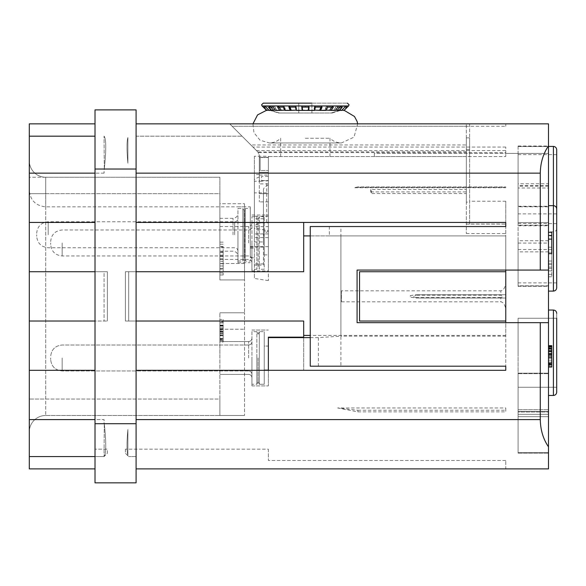 <?xml version="1.0" encoding="UTF-8"?>
<svg xmlns="http://www.w3.org/2000/svg" width="586" height="586" viewBox="0 0 586 586"><rect width="100%" height="100%" fill="white"/><g stroke="black" fill="none" stroke-linecap="round" stroke-linejoin="round"><path stroke-width="0.44" stroke-dasharray="2.93 2.2" d="M548.489 232.29L548.489 253.65L548.489 232.29L551.77 232.29L551.77 253.65L548.489 253.65M469.62 224.006L469.62 123.858L548.489 123.858L548.489 270.08L505.769 270.08L505.769 224.006L469.62 224.006L469.62 137.878L469.62 156.543L374.329 156.543L374.329 153.429L505.769 153.429L505.769 147.057L505.769 152.609L258.404 152.609L259.32 155.473L259.32 183.894L259.32 172.328L259.32 180.539L259.32 172.328L268.359 172.328L268.359 157.539L268.359 170.511L259.32 170.511L260.14 170.511L260.14 157.37L259.32 157.37L268.359 157.37L268.359 156.543L505.769 156.543L374.329 156.543L374.329 153.429L548.489 153.429L505.769 153.429L505.769 156.543L505.769 152.609M136.091 468.888L505.769 468.888L505.769 460.486L505.769 468.888L136.091 468.888L136.091 419.598L136.091 468.888L136.091 456.56L136.091 468.888L548.489 468.888L548.489 270.08L357.079 270.08L505.769 270.08L505.769 235.909L303.68 235.909L303.68 271.728L125.411 271.728L303.68 271.728L136.091 271.728L136.091 370.308L136.091 123.858L229.741 123.858L250.83 144.947L466.339 144.947L466.339 123.858L466.339 233.565L466.339 202.155L469.62 202.155M548.489 189.131L548.489 231.851L548.489 189.131M548.489 352.757L548.489 310.038L548.489 352.757M548.489 248.383L548.489 205.664L548.489 248.383M548.489 416.653L548.489 373.187L548.489 453.146L548.489 416.653L518.09 416.653L518.09 414.331L548.489 414.331L518.09 414.331L518.09 373.187L518.09 453.146L518.09 412.002L518.09 453.146L518.09 452.67L548.489 452.67L518.09 452.67L548.489 452.67L518.09 452.67L518.09 416.653L548.489 416.653M548.489 188.003L548.489 146.017L548.489 188.003L518.09 188.003L518.09 225.771L518.09 225.332L548.489 225.332M548.489 285.931L548.489 206.25L548.489 286.349L548.489 285.931L518.09 285.931L518.09 206.25L518.09 206.675L548.489 206.675M548.489 262.001L548.489 276.79L548.489 262.001M548.489 367.019L551.77 367.019L548.489 367.019L551.77 367.019L551.77 364.748L548.489 364.748L548.489 367.019L548.489 345.659L548.489 367.019L548.489 364.748L551.77 364.748L551.77 345.659L551.77 364.748L551.77 345.659L548.489 345.659M548.489 252.31L548.489 263.319L548.489 252.31L551.77 252.31L551.77 261.019L551.77 252.31L548.489 252.31M548.489 264.63L548.489 267.099L548.489 264.63L551.77 264.63L551.77 267.099L551.77 264.63L548.489 264.63M548.489 268.41L548.489 270.879L548.489 268.41L551.77 268.41L551.77 270.879L551.77 268.41L548.489 268.41M466.339 202.155L466.339 137.878L466.339 156.543L268.359 156.543L268.359 231.485L268.359 156.242L268.359 280.591L268.359 172.328L268.359 201.899L268.359 172.328L259.32 172.328L259.32 157.539L268.359 157.539L259.32 157.539L259.32 170.511L259.32 155.473L257.877 151.986L232.151 126.261L505.769 126.261L505.769 123.858L548.489 123.858L469.62 123.858L469.62 156.543L466.339 156.543L466.339 144.947M466.339 233.565L505.769 233.565M466.339 149.379L469.62 149.379M370.748 189.446L371.89 193.526L370.748 191.893L370.748 189.446L466.339 189.446M371.89 193.526L466.339 193.526M466.339 137.878L469.62 137.878M305.321 156.543L329.969 156.543L305.321 156.543M260.14 157.37L268.359 157.37L268.359 170.511L260.14 170.511L260.14 157.539M268.359 222.848L268.359 246.669L268.359 222.848L250.281 222.848L250.281 246.669L250.281 222.848M268.359 337.155L268.359 370.308L136.091 370.308L136.091 419.598L136.091 370.308L303.68 370.308L303.68 321.018L125.411 321.018L303.68 321.018L125.411 321.018L125.411 271.728L125.411 321.018L125.411 271.728L128.7 271.728L125.411 271.728L125.411 321.018L128.7 321.018L128.7 271.728L128.7 321.018L136.091 321.018M268.359 449.169L268.359 460.486L268.359 449.169L125.411 449.169L268.359 449.169M259.32 193.68L259.32 180.539L268.359 180.539L259.32 180.539L259.32 201.899L259.32 193.68L268.359 193.68L259.32 193.68M466.339 151.73L257.877 151.986A4.93 4.93 0 0 1 258.404 152.609M505.769 126.261L505.769 123.858L229.741 123.858L242.069 136.179L229.741 123.858L232.151 126.261L466.339 126.261M505.769 224.006L505.769 201.225L505.769 226.54L340.913 226.54L340.913 366.199L505.769 366.199L310.25 366.199L310.25 226.54L310.25 366.199L505.769 366.199L505.769 370.308L505.769 322.659L505.769 370.308L303.68 370.308L303.68 337.155M340.913 226.54L505.769 226.54L505.769 270.08L505.769 235.909L329.347 235.909L329.347 226.54L505.769 226.54L505.769 222.438L303.68 222.438L303.68 235.909M548.489 270.08L505.769 270.08L505.769 336.181L505.769 270.08L357.079 270.08L357.079 322.659L548.489 322.659M257.613 151.73L250.83 144.947M136.091 123.858L466.339 123.858L136.091 123.858L136.091 136.179L242.069 136.179L136.091 136.179L136.091 123.858L136.091 173.148L466.339 173.148M136.091 109.89L136.091 482.849L95.02 482.849L95.02 109.89L136.091 109.89M136.091 173.148L136.091 271.728L128.7 271.728L136.091 271.728M95.02 456.56L95.02 468.888L95.02 449.169L95.02 456.56L104.059 456.56L29.3 456.56L104.059 456.56L95.02 456.56L104.059 456.56L107.341 453.278L107.341 449.169L95.02 449.169L107.341 449.169L107.341 453.278L104.059 456.56L95.02 456.56L95.02 423.7L95.02 456.56L29.3 456.56L29.3 370.308L95.02 370.308L95.02 271.728L95.02 419.598L95.02 370.308L29.3 370.308L29.3 321.018L107.341 321.018L104.059 321.018L104.059 271.728L95.02 271.728L95.02 173.148L95.02 222.438L29.3 222.438L29.3 123.858L95.02 123.858L95.02 136.179L95.02 123.858M95.02 169.039L104.286 169.039L104.059 136.179L104.286 169.039C106.234 150.558 106.234 139.68 104.286 136.406L104.286 136.406C106.234 139.71 106.234 150.587 104.286 169.039L104.059 173.148L104.059 169.039L95.02 169.039L95.02 173.148L95.02 136.179L95.02 169.039L136.091 169.039M95.02 271.728L29.3 271.728L107.341 271.728L104.059 271.728L104.059 321.018L107.341 321.018L107.341 271.728L107.341 321.018L107.341 271.728L95.02 271.728L95.02 222.438L29.3 222.438L95.02 222.438M136.091 423.7L95.02 423.7L95.02 419.598L95.02 423.7L104.059 423.7L104.059 419.598L29.3 419.598M95.02 423.7L104.286 423.7L104.059 456.56L104.286 423.7C106.234 442.181 106.234 453.059 104.286 456.333C106.234 453.029 106.234 442.152 104.286 423.7L104.059 419.598L95.02 419.598M29.3 456.56L29.3 468.888L95.02 468.888M29.3 271.728L29.3 321.018L107.341 321.018L107.341 271.728L29.3 271.728L29.3 222.438M29.3 431.919L29.3 193.68L29.3 431.919A16.43 16.43 0 0 1 45.73 415.489L219.889 415.489L45.73 415.489A16.43 16.43 0 0 0 29.3 431.919A16.43 16.43 0 0 1 45.73 415.489A16.43 16.43 0 0 0 29.3 431.919M29.3 193.68L29.3 177.25C29.3 194.134 29.3 194.134 29.3 177.25L29.3 193.68L45.73 193.68L45.73 415.489L45.73 399.059L219.889 399.059L219.889 312.799L219.889 415.489L219.889 399.059L219.889 415.489L244.53 415.489L219.889 415.489L219.889 312.799L219.889 399.059L29.3 399.059L45.73 399.059L45.73 177.25L219.889 177.25L219.889 203.745L244.53 203.745L219.889 203.745L219.889 177.25L45.73 177.25L219.889 177.25L219.889 193.68L219.889 177.25L45.73 177.25A16.43 16.43 0 0 1 29.3 160.82A16.43 16.43 16.8 0 0 45.73 177.25A16.43 16.43 16.7 0 1 29.3 160.82A16.43 16.43 0 0 0 45.73 177.25L45.73 193.68L219.889 193.68L219.889 279.94L219.889 193.68L29.3 193.68M303.68 222.438L303.68 271.728L303.68 222.438L466.339 222.438L136.091 222.438M104.059 173.148L95.02 173.148L104.059 173.148M95.02 136.179L29.3 136.179M95.02 321.018L29.3 321.018M505.769 270.08L505.769 271.728L359.54 271.728L359.54 321.018L359.54 271.728L505.769 271.728L505.769 322.659M505.769 271.728L359.54 271.728L359.54 321.018L505.769 321.018M505.769 335.404L310.25 335.404M310.25 235.909L329.347 235.909M340.913 366.199L310.25 366.199L310.25 226.54L329.347 226.54M125.411 449.169L125.411 453.278L128.7 456.56L125.411 453.278L125.411 449.169M136.091 456.56L128.7 456.56L136.091 456.56M505.769 460.486L268.359 460.486L505.769 460.486M466.339 224.079L505.769 224.079M268.359 180.715L266.711 180.715A16.43 10.995 0 0 0 261.583 181.264L261.583 176.379L268.359 176.379M261.583 181.264L254.39 181.264L254.39 156.242L268.359 156.242M259.32 174.547L254.39 174.547L254.39 181.264M268.359 185.081A8.211 5.494 0 0 0 263.429 190.12L263.429 218.754L254.39 218.754L254.39 179.55A16.43 10.995 180 0 1 261.583 176.379M263.429 190.12L263.429 236.517A8.211 5.494 180 0 1 268.359 231.485M268.359 222.226L266.711 222.226A16.43 10.995 0 0 0 254.39 225.947L254.39 179.55M263.429 236.517L263.429 265.15L254.39 265.15L254.39 225.947M254.39 156.242L254.39 192.875L268.359 192.875M268.359 216.241L254.39 216.241L254.39 226.621L268.359 226.621M254.39 192.875L254.39 216.241M268.359 237.616L254.39 237.616L254.39 278.475L254.39 228.415L268.359 230.525M254.39 226.621L254.39 237.616M268.359 233.953L254.39 233.953M268.359 280.591L254.39 278.475M268.359 183.894L259.32 183.894M254.39 228.415L254.39 174.547M268.359 201.899L259.32 201.899L268.359 201.899M268.359 172.328L259.32 172.328L268.359 172.328M254.39 218.754L254.39 263.934L263.429 263.934L263.429 265.15M254.39 265.15L254.39 263.934M254.39 241.952L263.429 241.952L263.429 218.754M263.429 241.952L263.429 263.934M263.429 243.007L263.429 222.438L263.429 243.007M250.281 257.737L250.281 234.759L250.281 257.737L254.39 257.737M250.281 248.149L254.39 248.149M237.96 234.759L237.96 262.689L237.96 234.759M250.281 234.759L250.281 206.829L250.281 234.759M250.281 208.47L250.281 261.048L250.281 208.47L245.351 208.47L245.351 234.759L245.351 208.47L244.12 210.938L244.12 258.58L244.12 210.938L242.89 208.47L242.89 234.759L242.89 208.47L237.96 208.47L237.96 261.048L237.96 208.47M237.96 261.048L242.89 261.048L242.89 234.759L242.89 261.048L244.12 258.58L245.351 261.048L250.281 261.048M245.351 234.759L245.351 261.048L245.351 234.759M250.281 226.511L250.281 247.08L250.281 226.511M268.359 246.669L250.281 246.669M95.02 370.308L29.3 370.308M268.359 370.308L136.091 370.308M548.489 446.84C543.237 439.163 540.497 430.08 540.27 419.598L540.27 322.659M540.27 270.08L540.27 173.148C540.497 162.659 543.237 153.576 548.489 145.899M505.769 201.225L469.62 201.225M357.079 322.659L357.079 270.08L357.079 322.659M505.769 336.181L340.913 336.181L340.913 235.909M318.396 366.199L318.396 337.609L340.913 336.181M310.25 337.609L318.396 337.609M219.889 357.98L219.889 341.55L219.889 357.98M223.171 325.838L223.171 339.008L219.889 339.008L223.171 339.008L223.171 341.609L223.171 328.768L219.889 328.783L219.889 341.953L219.889 319.443L219.889 328.812L223.171 328.827L223.171 321.714L219.889 321.714L219.889 328.812L223.171 328.812L223.171 321.714L223.171 326.138L219.889 325.838L219.889 321.714L223.171 321.714L223.171 325.684L223.171 325.193L219.889 325.193L223.171 325.179L223.171 319.443L219.889 319.443L219.889 325.838M244.53 279.94L219.889 279.94L219.889 203.745L219.889 279.94L244.53 279.94L244.53 312.799L244.53 279.94L219.889 279.94L244.53 279.94L244.53 263.51L244.53 279.94M244.53 312.799L219.889 312.799L244.53 312.799L219.889 312.799L244.53 312.799L244.53 415.489L244.53 312.799M219.889 234.759L219.889 218.329L219.889 234.759M219.889 258.558L219.889 274.988L219.889 258.558M244.53 203.745L244.53 263.51L244.53 203.745M219.889 242.97L219.889 226.54L219.889 242.97M219.889 255.159L223.171 255.159L223.171 246.992L219.889 246.992L223.171 246.992L223.171 269.142L219.889 269.142L219.889 246.992L219.889 269.142L223.171 269.142L223.171 251.892L219.889 251.892M223.171 335.683L219.889 335.683L219.889 341.609L219.889 333.866L223.171 333.866M219.889 335.683L219.889 319.443L223.171 319.443L223.171 329.669L219.889 329.669M219.889 331.141L223.171 331.141L223.171 328.783L219.889 328.768L219.889 333.866M251.929 357.98L251.929 385.91L251.929 357.98M50.66 357.98L50.66 359.46L50.66 357.98M223.171 341.609L219.889 341.609L223.171 341.609M219.889 326.138L223.171 326.138M251.929 242.97L251.929 270.908L251.929 242.97M50.66 242.97L50.66 244.45L50.66 242.97M223.171 251.892L223.171 255.159M223.171 252.537L219.889 252.537M36.691 234.759L36.691 236.239L36.691 234.759M223.171 258.558L223.171 274.988L223.171 258.558M219.889 265.978L219.889 268.439L219.889 265.978L223.171 265.978L219.889 265.978M219.889 263.744L219.889 261.275L219.889 263.744L223.171 263.744L223.171 261.275L219.889 261.275L223.171 261.275L223.171 263.744L219.889 263.744M219.889 258.858L219.889 256.39L219.889 258.858L223.171 258.858L223.171 256.39L219.889 256.39L219.889 246.538L219.889 256.39L223.171 256.39L223.171 246.538L219.889 246.538L223.171 246.538L223.171 256.39L219.889 256.39L223.171 256.39L223.171 258.858L219.889 258.858M223.171 268.439L219.889 268.439L223.171 268.439L223.171 265.978L223.171 268.439M219.889 335.763L223.171 335.763L219.889 335.397M223.171 335.397L223.171 339.748L219.889 339.748M223.171 339.748L223.171 330.878L219.889 330.878M219.889 325.684L223.171 325.684M223.171 329.669L223.171 341.953L219.889 341.953M223.171 341.953L223.171 335.763M305.321 138.252L329.969 138.252L305.321 138.252M311.891 113.01L311.891 110.307L311.891 113.01L298.75 113.01L332.123 113.01L311.891 113.01L311.891 103.151L347.395 103.151L263.246 103.151L298.75 103.151L298.75 110.307L311.891 110.307L298.75 110.307L298.75 113.01L298.75 103.151L311.891 103.151L311.891 113.01M296.413 110.417L296.853 110.139L296.362 110.139M284.986 110.417L286.019 110.139L284.847 110.139M275.552 110.417L277.075 110.139L275.339 110.139M269.025 110.417L270.893 110.139L268.784 110.161M279.559 113.01L269.941 110.095L266.608 110.417L269.941 110.095L278.518 113.01L298.75 113.01L279.559 113.01M332.123 113.01L341.47 110.095L344.033 110.417L340.7 110.095L331.083 113.01L340.7 110.095L269.179 110.095L278.518 113.01M298.75 113.01L298.75 103.151L298.75 113.01M342.026 110.161L339.917 110.139L341.792 110.417M335.397 110.417L333.852 110.139L335.602 110.139M326.05 110.417L324.996 110.139L326.19 110.139M314.675 110.417L314.213 110.139L314.733 110.139M301.929 110.417L301.541 107.077L308.61 107.099L308.258 110.417M289.96 110.417L288.568 107.077L295.278 107.099L295.974 110.417M279.5 110.417L277.237 107.077L282.935 107.099L284.598 110.417M271.56 110.417L268.644 107.077L272.783 107.099L275.252 110.417M266.93 110.417L263.649 107.077L265.817 107.099L268.849 110.417M341.623 110.417L344.656 107.077L346.861 107.099L343.608 110.417M335.097 110.417L337.558 107.077L341.726 107.099L338.847 110.417M325.655 110.417L327.296 107.077L333.024 107.099L330.804 110.417M314.228 110.417L314.887 107.077L321.611 107.099L320.264 110.417M339.917 110.139L343.755 105.941L345.857 105.919L346.993 107.077M345.857 105.919L341.726 110.139M343.755 105.941L344.832 107.099M333.852 110.139L336.979 105.941L341.001 105.919L341.997 107.077M341.001 105.919L339.917 107.165M336.979 105.941L337.858 107.099M324.996 110.139L327.098 105.941L332.65 105.919L333.412 107.077M332.65 105.919L331.815 107.143M327.098 105.941L327.706 107.099M314.213 110.139L315.092 105.941L321.619 105.919L322.073 107.077M321.619 105.919L321.121 107.121M315.092 105.941L315.363 107.099M302.244 107.106L302.127 105.941L308.998 105.919L309.1 107.077M308.998 105.919L308.866 107.091M302.127 105.941L302.039 107.099M289.96 107.135L289.477 105.941L296.018 105.919L295.754 107.077M296.018 105.919L296.853 110.139M289.477 105.941L289.03 107.099M279.185 107.15L278.372 105.941L283.946 105.919L283.346 107.077M283.946 105.919L286.019 110.139M278.372 105.941L277.618 107.099M270.974 107.165L269.912 105.941L273.97 105.919L273.091 107.077M273.97 105.919L277.075 110.139M269.912 105.941L268.923 107.099M269.025 110.139L264.916 105.941L267.055 105.919L265.985 107.077M267.055 105.919L270.893 110.139M264.916 105.941L263.788 107.099M308.082 110.139L308.522 105.941L301.644 105.919L301.541 107.077M301.644 105.919L302.127 110.139M308.522 105.941L308.61 107.099M319.465 110.139L321.172 105.941L314.631 105.919L314.887 107.077M314.631 105.919L313.796 110.139M321.172 105.941L321.611 107.099M329.464 110.139L332.269 105.941L326.702 105.919L327.296 107.077M326.702 105.919L324.629 110.139M332.269 105.941L333.024 107.099M337.096 110.139L340.737 105.941L336.679 105.919L337.558 107.077M336.679 105.919L333.573 110.139M340.737 105.941L341.726 107.099M341.623 110.139L345.733 105.941L343.586 105.919L344.656 107.077M343.586 105.919L339.748 110.139M345.733 105.941L346.861 107.099M270.732 110.139L266.894 105.941L264.784 105.919L263.649 107.077M264.784 105.919L268.923 110.139M266.894 105.941L265.817 107.099M276.79 110.139L273.669 105.941L269.648 105.919L268.644 107.077M269.648 105.919L273.318 110.139M273.669 105.941L272.783 107.099M285.646 110.139L283.543 105.941L277.998 105.919L277.237 107.077M277.998 105.919L280.855 110.139M283.543 105.941L282.935 107.099M296.428 110.139L295.556 105.941L289.023 105.919L288.568 107.077M289.023 105.919L290.781 110.139M295.556 105.941L295.278 107.099M370.748 191.893L466.339 191.893M556.7 149.701L556.7 212.22M518.09 212.22L518.09 154.631L518.09 212.22M548.489 222.592L518.09 222.592L518.09 183.792L548.489 183.792M518.09 222.592L518.09 225.332M548.489 146.544L518.09 146.544L518.09 146.017L518.09 188.003M518.09 146.544L518.09 183.792M518.09 409.68L518.09 412.002L548.489 412.002L518.09 412.002L518.09 373.187L518.09 373.67L548.489 373.67L518.09 373.67L548.489 373.67L518.09 373.67L518.09 409.68L548.489 409.68L518.09 409.68M548.489 240.751L518.09 240.751L518.09 206.675M518.09 240.751L518.09 285.931M518.09 352.757L518.09 318.249L518.09 352.757M518.09 375.392L518.09 318.249L518.09 375.392M518.09 271.911L518.09 213.875L518.09 271.911M548.489 411.489L518.09 411.489M553.411 395.469L553.411 310.038C555.389 310.214 556.488 311.305 556.7 313.32L556.7 392.188L556.7 318.249L518.09 318.249L556.7 318.249L556.7 387.258L518.09 387.258L556.7 387.258L556.7 352.757L556.7 392.188C556.488 394.202 555.389 395.294 553.411 395.469L553.411 352.757L553.411 395.469L548.489 395.469M556.7 313.32L556.7 352.757M518.09 282.884L556.7 282.884L556.7 213.875L518.09 213.875M556.7 208.946L556.7 287.814M551.77 262.001L551.77 276.79L551.77 262.001M551.77 263.319L551.77 261.019L551.77 263.319L548.489 263.319L551.77 263.319M551.77 235.931L551.77 239.11L551.77 235.931L548.489 235.931M551.77 347.93L551.77 349.293L551.77 347.93L548.489 347.93L551.77 347.93M551.77 365.657L551.77 364.748L551.77 366.565L551.77 365.657L548.489 365.657L551.77 365.657M551.77 363.84L551.77 362.932L551.77 364.294L551.77 363.84L548.489 363.84L551.77 363.84M551.77 364.748L551.77 364.294L551.77 364.748L548.489 364.748L551.77 364.748M548.489 261.019L551.77 261.019L548.489 261.019M548.489 267.099L551.77 267.099L548.489 267.099M548.489 270.879L551.77 270.879L548.489 270.879M548.489 350.662L551.77 350.662M548.489 349.293L551.77 349.293L548.489 349.293M548.489 348.384L551.77 348.384L548.489 348.384M548.489 346.114L551.77 346.114M548.489 347.022L551.77 347.022M548.489 348.838L551.77 348.838M548.489 351.571L551.77 351.571M548.489 353.387L551.77 353.387M548.489 354.75L551.77 354.75L548.489 354.75M548.489 363.386L551.77 363.386L548.489 363.386M548.489 366.565L551.77 366.565L548.489 366.565M548.489 362.023L551.77 362.023L548.489 362.023M548.489 362.932L551.77 362.932L548.489 362.932M548.489 364.294L551.77 364.294L548.489 364.294M548.489 360.2L551.77 360.2L548.489 360.2M548.489 358.383L551.77 358.383L548.489 358.383M548.489 357.475L551.77 357.475M548.489 357.021L551.77 357.021M548.489 355.204L551.77 355.204L548.489 355.204M548.489 354.296L551.77 354.296M548.489 356.112L551.77 356.112M505.769 282.899L505.769 294.729L416.221 294.729L416.221 295.234L500.84 295.234C503.374 295.989 503.374 296.75 500.84 297.52L500.84 301.819C503.506 302.332 505.147 304.976 505.769 309.738L505.769 282.899C505.11 287.711 503.469 290.348 500.84 290.817L500.84 295.234M505.769 309.738L505.769 294.729L415.606 294.729L410.31 295.644A1.641 0.776 90 0 0 410.229 296.37A1.641 0.776 90 0 0 410.31 297.102L410.31 295.644M500.84 297.52L416.221 297.52L416.221 298.01L505.769 298.01L415.606 298.01L410.31 297.102M341.47 290.817L341.47 301.819L341.47 290.817L500.84 290.817M341.47 301.819L500.84 301.819M416.221 297.52C412.251 296.728 412.251 295.967 416.221 295.234M127.88 455.212C126.715 451.132 126.715 442.555 127.88 429.487L127.88 455.212L127.88 429.487C126.715 442.569 126.715 451.147 127.88 455.212L127.88 429.487L127.88 455.212M127.88 137.527L127.88 163.252L127.88 137.527C126.715 141.607 126.715 150.184 127.88 163.252C126.715 150.17 126.715 141.592 127.88 137.527L127.88 163.252L127.88 137.527M268.359 357.98L268.359 385.91L268.359 357.98M268.359 346.07L268.359 369.898L268.359 346.07L264.249 346.07L264.249 369.898L264.249 346.07L264.249 369.898L264.249 346.07L268.359 346.07L268.359 369.898L264.249 369.898L268.359 369.898L268.359 346.07M251.929 331.698L251.929 384.27L251.929 331.698L256.851 331.698L256.851 384.27L256.851 331.698L251.929 331.698L251.929 384.27L256.851 384.27L256.851 357.98L256.851 384.27L251.929 384.27L251.929 331.698M258.089 357.98L258.089 381.808L258.089 357.98M259.32 357.98L259.32 384.27L259.32 331.698L259.32 384.27L264.249 384.27L264.249 331.698L264.249 384.27L264.249 331.698L264.249 384.27L259.32 384.27L259.32 331.698L264.249 331.698L259.32 331.698L259.32 357.98M251.929 269.26L251.929 216.688L251.929 269.26L256.851 269.26L258.089 266.798L258.089 219.149L258.089 266.798L259.32 269.26L259.32 216.688L259.32 269.26L264.249 269.26L264.249 216.688L264.249 269.26M251.929 216.688L256.851 216.688L256.851 269.26L256.851 216.688L258.089 219.149L259.32 216.688L264.249 216.688M264.249 231.06L264.249 254.888L264.249 231.06L268.359 231.06L268.359 254.888L264.249 254.888M268.359 242.97L268.359 270.908L268.359 242.97M268.359 254.888L268.359 231.06M505.769 186.927L505.769 187.725L505.769 186.927L357.9 186.927L354.237 187.725L505.769 187.725M357.9 186.927L354.237 187.725M357.9 187.3L505.769 187.3M337.631 407.966L357.9 411.877L357.9 410.266L337.631 407.966L505.769 407.966L505.769 411.877L505.769 407.966M357.9 410.266L505.769 410.266M357.9 411.877L505.769 411.877M256.434 150.543L505.769 150.543M505.769 147.057L252.947 147.057M29.3 173.148L95.02 173.148M266.711 222.226L266.711 180.715M259.32 175.046L268.359 175.046M540.27 419.598L136.091 419.598M469.62 173.148L540.27 173.148M29.3 160.82A16.43 16.43 0 0 0 45.73 177.25L29.3 177.25L29.3 160.82A16.43 16.43 16.8 0 0 45.73 177.25L45.73 206.829L45.73 177.25L29.3 177.25L29.3 190.399C30.289 200.361 35.768 205.833 45.73 206.829L244.53 206.829M219.889 329.229L244.53 329.229L219.889 329.229M244.53 263.51L219.889 263.51L244.53 263.51M248.64 357.98L248.64 341.55L248.64 357.98M62.16 357.98L62.16 370.96L62.16 357.98M223.171 333.038L219.889 333.038M223.171 325.523L219.889 325.523M223.171 322.798L219.889 322.798M223.171 322.871L219.889 322.871M223.171 321.084L219.889 321.084L223.171 321.106M223.171 321.157L219.889 321.157M223.171 325.596L219.889 325.596M223.171 329.398L219.889 329.398M219.889 333.808L223.171 333.808M248.64 242.97L248.64 226.54L248.64 242.97M62.16 242.97L62.16 255.95L62.16 242.97M233.03 234.759L233.03 218.329L233.03 234.759M234.671 234.759L234.671 221.779L234.671 234.759M48.191 234.759L48.191 221.779L48.191 234.759M223.171 338.723L219.889 338.723M223.171 338.408L219.889 338.408M223.171 335.111L219.889 335.111M223.171 332.079L219.889 332.079M223.171 327.794L219.889 327.794M223.171 325.127L219.889 325.127M223.171 322.688L219.889 322.688M223.171 320.93L219.889 320.93M223.171 331.508L219.889 331.508M223.171 335.053L219.889 335.053M223.171 339.968L219.889 339.968M223.171 340.305L219.889 340.305M348.575 105.956L262.074 105.956M305.321 106L305.321 107.165L305.321 106M553.411 146.419L553.411 291.096M518.09 222.534L548.489 222.534M548.489 186.114L518.09 186.114M518.09 146.463L548.489 146.463M548.489 185.681L518.09 185.681M548.489 225.251L518.09 225.251M518.09 411.423L548.489 411.423M518.09 243.073L548.489 243.073M548.489 285.807L518.09 285.807M548.489 251.848L518.09 251.848M518.09 249.526L548.489 249.526M548.489 206.792L518.09 206.792M237.96 262.689L250.281 262.689M237.96 206.829L250.281 206.829M263.429 247.08L250.281 247.08M263.429 222.438L250.281 222.438M219.889 341.55L248.64 341.55C250.618 341.374 251.709 340.283 251.929 338.269C251.709 340.283 250.618 341.374 248.64 341.55L219.889 341.55M248.64 345C250.618 344.824 251.709 343.733 251.929 341.719C251.709 343.733 250.618 344.824 248.64 345L62.16 345C55.194 345.703 51.363 349.542 50.66 356.5C51.363 349.542 55.194 345.703 62.16 345L248.64 345M248.64 370.96L62.16 370.96C55.194 370.264 51.363 366.426 50.66 359.46C51.363 366.426 55.194 370.264 62.16 370.96L248.64 370.96C250.618 371.136 251.709 372.235 251.929 374.249C251.709 372.235 250.618 371.136 248.64 370.96M248.64 374.41C250.618 374.586 251.709 375.685 251.929 377.699C251.709 375.685 250.618 374.586 248.64 374.41L219.889 374.41L248.64 374.41M29.3 177.25L29.3 190.399M219.889 226.54L248.64 226.54C250.618 226.364 251.709 225.273 251.929 223.259M50.66 241.498C51.363 234.532 55.194 230.694 62.16 229.99L248.64 229.99C250.618 229.815 251.709 228.723 251.929 226.709M251.929 259.239C251.709 257.225 250.618 256.126 248.64 255.95L62.16 255.95C55.194 255.254 51.363 251.416 50.66 244.45M219.889 259.4L248.64 259.4C250.618 259.583 251.709 260.675 251.929 262.689M219.889 218.329L233.03 218.329C235.997 218.065 237.638 216.417 237.96 213.399M36.691 233.279C37.394 226.313 41.225 222.482 48.191 221.779L234.671 221.779C236.649 221.603 237.748 220.504 237.96 218.49M237.96 251.02C237.748 249.013 236.649 247.915 234.671 247.739L48.191 247.739C41.225 247.036 37.394 243.205 36.691 236.239M219.889 251.189L233.03 251.189C235.997 251.453 237.638 253.093 237.96 256.119M223.171 274.988L219.889 274.988M223.171 242.128L219.889 242.128M223.171 244.179L219.889 244.179M223.171 272.937L219.889 272.937M329.969 156.543L329.969 138.252C333.185 141.321 337.023 142.889 341.47 142.955L353.995 137.153L357.68 123.858M280.679 156.543L280.679 138.252C277.456 141.321 273.625 142.889 269.179 142.955L305.321 142.955L269.179 142.955L259.972 140.135L253.928 132.641L252.962 123.858M305.321 142.955L341.47 142.955L305.321 142.955M556.7 228.569C556.488 230.584 555.389 231.675 553.411 231.851L548.489 231.851M518.09 223.64L556.7 223.64M518.09 146.017L548.489 146.017M518.09 225.771L548.489 225.771M518.09 373.187L548.489 373.187L518.09 373.187M518.09 453.146L548.489 453.146L518.09 453.146M518.09 286.349L548.489 286.349M518.09 206.25L548.489 206.25M518.09 154.631L556.7 154.631M553.411 310.038L548.489 310.038M548.489 274.329L551.77 274.329M548.489 249.68L551.77 249.68M548.489 247.219L551.77 247.219M548.489 276.79L551.77 276.79M251.929 385.91L268.359 385.91L251.929 385.91M251.929 330.05L268.359 330.05L251.929 330.05M258.089 334.159L256.851 331.698L258.089 334.159L259.32 331.698L258.089 334.159M258.089 381.808L256.851 384.27L258.089 381.808L259.32 384.27L258.089 381.808M251.929 215.04L268.359 215.04M251.929 270.908L268.359 270.908"/><path stroke-width="0.88" d="M548.489 232.29L551.77 232.29L551.77 253.65L548.489 253.65M548.489 235.477L551.77 235.477M136.091 468.888L548.489 468.888L548.489 322.659L357.079 322.659L357.079 270.08L548.489 270.08L548.489 322.659M136.091 123.858L548.489 123.858L548.489 270.08M136.091 321.018L303.68 321.018L303.68 337.155L268.359 337.155L268.359 370.308M136.091 222.438L505.769 222.438L505.769 226.54L310.25 226.54L310.25 366.199L505.769 366.199L505.769 370.308L136.091 370.308M136.091 482.849L136.091 109.89L95.02 109.89L95.02 482.849L136.091 482.849M95.02 370.308L29.3 370.308L29.3 321.018L95.02 321.018M95.02 456.56L29.3 456.56L29.3 370.308M95.02 468.888L29.3 468.888L29.3 456.56M95.02 123.858L29.3 123.858L29.3 222.438L95.02 222.438M95.02 271.728L29.3 271.728L29.3 222.438M29.3 271.728L29.3 321.018M29.3 136.179L95.02 136.179M505.769 270.08L505.769 322.659M310.25 335.404L303.68 335.404M136.091 271.728L303.68 271.728L303.68 222.438M303.68 235.909L310.25 235.909M548.489 145.899C543.237 153.576 540.497 162.659 540.27 173.148L540.27 270.08M540.27 322.659L540.27 419.598C540.497 430.08 543.237 439.163 548.489 446.84M268.359 337.609L310.25 337.609M505.769 271.728L359.54 271.728L359.54 321.018L505.769 321.018M296.362 110.139L290.385 110.417L289.03 107.099L295.754 107.077L296.413 110.417L314.675 110.417L315.363 107.099L322.073 107.077L320.681 110.417L326.05 110.417L327.706 107.099L333.412 107.077L331.149 110.417L335.397 110.417L337.858 107.099L341.997 107.077L339.082 110.417L341.792 110.417L344.832 107.099L346.993 107.077L344.033 110.417L348.575 105.956L349.066 104.791L347.395 103.151L349.066 104.791L348.575 105.956L344.033 110.417M284.847 110.139L279.844 110.417L277.618 107.099L283.346 107.077L284.986 110.417L290.385 110.417M275.339 110.139L271.794 110.417L268.923 107.099L273.091 107.077L275.552 110.417L279.844 110.417M269.025 110.139L267.033 110.417L263.788 107.099L265.985 107.077L269.025 110.417L271.794 110.417M266.608 110.417L262.067 105.956L261.583 104.791L263.246 103.151L261.583 104.791L262.074 105.956L267.033 110.417M311.891 103.151L263.246 103.151L311.891 103.151M343.718 110.417L341.726 110.139M339.082 110.417L335.602 110.139M331.149 110.417L326.19 110.139M320.681 110.417L314.733 110.139M308.712 110.417L309.1 107.077L302.039 107.099L302.383 110.417M339.917 107.165L337.324 110.139M331.815 107.143L329.793 110.139M321.121 107.121L319.868 110.139M308.866 107.091L308.514 110.139M302.566 110.139L302.244 107.106M291.183 110.139L289.96 107.135M281.185 110.139L279.185 107.15M273.545 110.139L270.974 107.165M556.7 212.22L556.7 149.701C556.488 147.687 555.389 146.595 553.411 146.419L548.489 146.419M556.7 318.249L556.7 352.757L556.7 318.249M556.7 313.32C556.488 311.305 555.389 310.214 553.411 310.038L553.411 395.469C555.389 395.294 556.488 394.202 556.7 392.188L556.7 352.757M556.7 213.875L556.7 282.884M548.489 205.664L553.411 205.664L553.411 291.096C555.389 290.92 556.488 289.828 556.7 287.814L556.7 208.946C556.488 206.931 555.389 205.84 553.411 205.664L553.411 146.419M548.489 345.659L551.77 345.659L551.77 367.019L548.489 367.019M548.489 239.11L551.77 239.11M548.489 364.748L551.77 364.748M548.489 353.387L551.77 353.387M548.489 351.571L551.77 351.571M548.489 350.662L551.77 350.662M548.489 348.838L551.77 348.838M548.489 347.022L551.77 347.022M548.489 346.114L551.77 346.114M95.02 423.7L136.091 423.7M136.091 169.039L95.02 169.039M29.3 419.598L95.02 419.598M95.02 173.148L29.3 173.148M540.27 173.148L136.091 173.148M136.091 419.598L540.27 419.598M262.074 105.956L348.575 105.956M266.498 110.314L257.554 114.907L252.962 123.858M357.68 123.858L357.072 121.368L354.464 116.475L344.15 110.314M553.411 310.038L548.489 310.038M553.411 395.469L548.489 395.469M553.411 291.096L548.489 291.096"/></g></svg>
